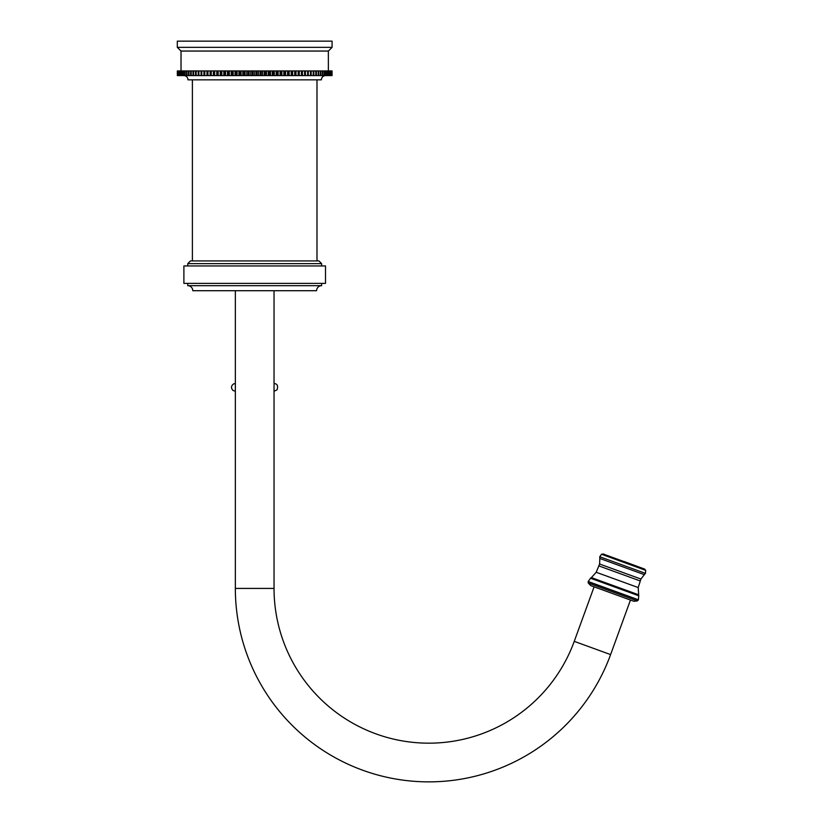 <?xml version="1.0" encoding="UTF-8"?>
<svg xmlns="http://www.w3.org/2000/svg" width="823" height="823" viewBox="0 0 823 823"><rect width="100%" height="100%" fill="white"/><g stroke="black" fill="none" stroke-linecap="round" stroke-linejoin="round"><path stroke-width="1.23" d="M183.724 75.582A4.259 4.259 0 0 1 187.983 79.841L321.402 79.841A4.259 4.259 0 0 1 325.651 75.582M177.326 75.582L177.326 70.943L177.326 75.582L252.188 75.582L252.188 70.943L332.06 70.943L332.06 75.582L332.039 70.943M332.039 75.582L252.188 75.582M250.727 75.582L250.727 70.943L252.188 70.943M253.145 75.582L253.145 70.943M177.326 70.943L250.727 70.943M249.102 75.582L249.102 70.943M248.145 75.582L248.145 70.943M246.766 75.582L246.766 70.943M245.069 75.582L245.069 70.943M244.122 75.582L244.122 70.943M242.826 75.582L242.826 70.943M241.057 75.582L241.057 70.943M240.121 75.582L240.121 70.943M238.927 75.582L238.927 70.943M237.096 75.582L237.096 70.943M236.16 75.582L236.16 70.943M235.069 75.582L235.069 70.943M233.176 75.582L233.176 70.943M232.251 75.582L232.251 70.943M231.263 75.582L231.263 70.943M229.308 75.582L229.308 70.943M228.413 75.582L228.413 70.943M227.518 75.582L227.518 70.943M225.523 75.582L225.523 70.943M224.638 75.582L224.638 70.943M223.856 75.582L223.856 70.943M221.809 75.582L221.809 70.943M220.945 75.582L220.945 70.943M220.266 75.582L220.266 70.943M218.188 75.582L218.188 70.943M217.344 75.582L217.344 70.943M216.778 75.582L216.778 70.943M214.669 75.582L214.669 70.943M213.857 75.582L213.857 70.943M213.394 75.582L213.394 70.943M211.254 75.582L211.254 70.943M210.472 75.582L210.472 70.943M210.122 75.582L210.122 70.943M207.962 75.582L207.962 70.943M207.201 75.582L207.201 70.943M206.974 75.582L206.974 70.943M204.804 75.582L204.804 70.943M204.073 75.582L204.073 70.943M203.96 75.582L203.96 70.943M201.769 75.582L201.769 70.943M201.079 75.582L201.079 70.943L201.079 75.582M198.888 75.582L198.888 70.943M198.23 75.582L198.23 70.943M196.162 75.582L196.162 70.943M195.535 75.582L195.535 70.943M193.59 75.582L193.59 70.943M193.004 75.582L193.004 70.943M191.193 75.582L191.193 70.943M190.648 75.582L190.648 70.943M188.961 75.582L188.961 70.943M188.457 75.582L188.457 70.943M186.914 75.582L186.914 70.943M186.461 75.582L186.461 70.943M185.052 75.582L185.052 70.943M184.64 75.582L184.64 70.943M183.385 75.582L183.385 70.943M183.015 75.582L183.015 70.943M181.904 75.582L181.904 70.943M181.585 75.582L181.585 70.943M180.628 75.582L180.628 70.943M180.36 75.582L180.36 70.943M179.558 75.582L179.558 70.943M179.332 75.582L179.332 70.943M178.694 75.582L178.694 70.943M178.519 75.582L178.519 70.943M178.035 75.582L178.035 70.943M177.912 75.582L177.912 70.943M177.583 75.582L177.583 70.943M177.511 75.582L177.511 70.943M177.346 75.582L177.346 70.943M331.875 75.582L331.875 70.943M331.803 75.582L331.803 70.943M331.474 75.582L331.474 70.943M331.35 75.582L331.35 70.943M330.867 75.582L330.867 70.943M330.692 75.582L330.692 70.943M330.054 75.582L330.054 70.943M329.828 75.582L329.828 70.943M329.025 75.582L329.025 70.943M328.758 75.582L328.758 70.943M327.801 75.582L327.801 70.943M327.482 75.582L327.482 70.943M326.371 75.582L326.371 70.943M326.001 75.582L326.001 70.943M324.746 75.582L324.746 70.943M324.334 75.582L324.334 70.943M322.925 75.582L322.925 70.943M322.472 75.582L322.472 70.943M320.919 75.582L320.919 70.943M320.425 75.582L320.425 70.943M318.738 75.582L318.738 70.943M318.192 75.582L318.192 70.943M316.371 75.582L316.371 70.943M315.795 75.582L315.795 70.943M313.851 75.582L313.851 70.943M313.224 75.582L313.224 70.943M311.156 75.582L311.156 70.943M310.497 75.582L310.497 70.943M308.306 75.582L308.306 70.943M307.617 75.582L307.617 70.943M305.426 75.582L305.426 70.943M305.312 75.582L305.312 70.943M304.582 75.582L304.582 70.943M302.411 75.582L302.411 70.943M302.185 75.582L302.185 70.943M301.424 75.582L301.424 70.943M299.263 75.582L299.263 70.943M298.914 75.582L298.914 70.943M298.132 75.582L298.132 70.943M295.992 75.582L295.992 70.943M295.529 75.582L295.529 70.943M294.716 75.582L294.716 70.943M292.607 75.582L292.607 70.943M292.042 75.582L292.042 70.943M291.198 75.582L291.198 70.943M289.12 75.582L289.12 70.943M288.441 75.582L288.441 70.943M287.577 75.582L287.577 70.943M285.53 75.582L285.53 70.943M284.748 75.582L284.748 70.943M283.863 75.582L283.863 70.943M281.867 75.582L281.867 70.943M280.972 75.582L280.972 70.943M280.077 75.582L280.077 70.943M278.123 75.582L278.123 70.943M277.125 75.582L277.125 70.943M276.209 75.582L276.209 70.943M274.316 75.582L274.316 70.943M273.226 75.582L273.226 70.943M272.29 75.582L272.29 70.943M270.458 75.582L270.458 70.943M269.265 75.582L269.265 70.943M268.329 75.582L268.329 70.943M266.549 75.582L266.549 70.943M265.263 75.582L265.263 70.943M264.317 75.582L264.317 70.943M262.619 75.582L262.619 70.943M261.241 75.582L261.241 70.943M260.284 75.582L260.284 70.943M258.659 75.582L258.659 70.943M257.198 75.582L257.198 70.943M256.241 75.582L256.241 70.943M254.688 75.582L254.688 70.943M328.367 70.943L328.367 51.057L181.019 51.057L181.019 70.943M181.019 51.057L177.305 47.343L332.081 47.343L328.367 51.057M177.305 47.343L177.305 41.15L332.081 41.15L332.081 47.343M321.628 263.638L187.757 263.638L190.463 260.922L318.923 260.922L321.628 263.638L321.628 265.952M187.757 263.638L187.757 265.952M183.889 265.952L325.496 265.952L325.496 283.369L183.889 283.369L183.889 265.952M187.757 285.684L321.628 285.684A5.031 5.031 0 0 0 316.598 290.714L192.788 290.714A5.031 5.031 0 0 0 187.757 285.684L187.757 283.369M321.628 283.369L321.628 285.684M235.347 290.714L235.347 588.424A193.467 193.467 0 0 0 610.604 654.594L630.459 600.049M274.038 290.714L274.038 588.424A154.775 154.775 0 0 0 574.248 641.354L594.103 586.82L590.719 585.585L633.844 601.284L637.372 600.903L638.422 599.792L638.72 595.564L590.657 578.065L588.157 581.583L588.26 583.023L590.719 585.585M623.927 561.44L644.635 569.094L603.136 553.992L601.52 554.27L599.751 556.749L599.813 558.457L644.316 574.66L640.901 579.042L638.206 587.56L638.72 595.564M274.038 588.424L235.347 588.424M574.248 641.354L610.604 654.594M637.372 600.903L588.26 583.023M588.157 581.583L638.381 599.864M638.422 599.792L588.167 581.501M590.441 578.188L638.802 595.79M590.657 578.065L591.408 577.612L638.442 594.72M638.206 587.56L596.202 572.273L599.607 564.012L599.813 558.457M598.949 565.926L640.171 580.935M640.901 579.042L599.607 564.012M644.316 574.66L645.458 573.384L599.751 556.749M601.52 554.27L645.695 570.349L644.635 569.094M192.397 79.841L192.397 260.922M316.989 79.841L316.989 260.922M235.347 383.508L233.65 383.899C231.006 385.874 230.8 388.075 233.063 390.493L235.347 391.244M274.038 391.244L277.012 389.855C278.328 385.894 277.341 383.775 274.038 383.508M591.408 577.612L596.202 572.273M645.458 573.384L645.695 570.349M603.136 553.992L604.288 554.29"/></g></svg>
